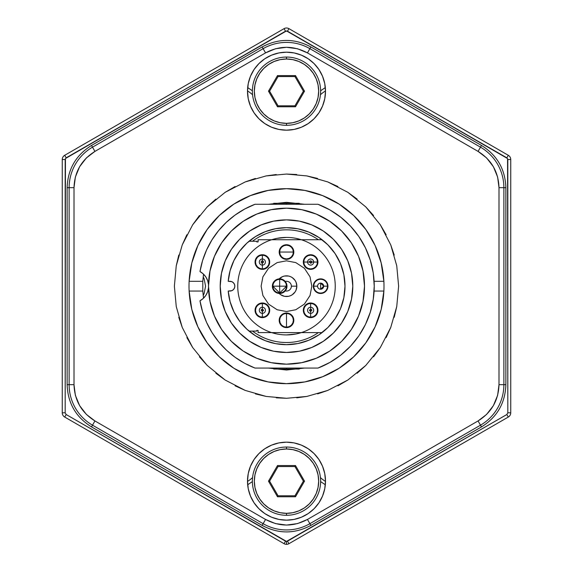 <?xml version="1.0" encoding="UTF-8"?>
<svg xmlns="http://www.w3.org/2000/svg" width="573" height="573" viewBox="0 0 573 573"><rect width="100%" height="100%" fill="white"/><g stroke="black" fill="none" stroke-linecap="round" stroke-linejoin="round"><path stroke-width="0.86" d="M286.5 237.423L276.988 238.361L271.652 239.743M271.652 332.605L276.988 333.987M286.5 334.919L296.012 333.987L301.348 332.605M301.348 239.743L296.012 238.361M284.065 543.698A4.878 4.878 0 0 0 286.5 544.35L286.5 541.428L285.526 541.163L284.065 543.698L64.699 417.044A4.878 4.878 0 0 1 62.256 412.825L62.256 159.523A4.878 4.878 0 0 1 64.699 155.297L284.065 28.65A4.878 4.878 0 0 1 288.935 28.65L508.301 155.297A4.878 4.878 0 0 1 510.744 159.523L510.744 412.825A4.878 4.878 0 0 1 508.301 417.044L288.935 543.698A4.878 4.878 0 0 1 284.065 543.698L285.526 541.163L66.16 414.515L64.699 417.044L284.065 543.698M506.84 414.515L287.474 541.163L288.935 543.698L508.301 417.044L506.84 414.515L286.5 541.428L66.16 414.515L65.186 412.825L65.186 159.523L62.256 159.523L62.256 412.825L65.186 412.825L65.444 158.549L285.526 31.186L284.065 28.65L64.699 155.297L66.16 157.833L286.5 30.921L506.84 157.833L508.301 155.297L288.935 28.65L287.474 31.186L507.556 158.549L507.814 412.825L510.744 412.825L510.744 159.523L507.814 159.523L507.814 412.825L506.84 414.515M286.5 541.428L286.5 544.35A4.878 4.878 0 0 0 288.935 543.698L287.474 541.163L286.5 541.428M287.474 31.186L288.935 28.65A4.878 4.878 0 0 0 284.065 28.65L285.526 31.186L287.474 31.186M318.409 239.743A56.34 56.34 0 0 0 252.492 241.254M252.492 331.094A56.34 56.34 0 0 0 318.409 332.605M291.378 286.171A4.878 4.878 0 0 0 285.261 281.458A4.878 4.878 0 0 1 291.378 286.171L296.835 286.171A10.335 10.335 0 0 0 279.18 278.879L282.546 276.623L284.487 276.036L288.513 276.036L290.454 276.623L292.244 277.583L295.095 280.433L296.048 282.217L296.835 286.171L296.048 290.131L295.095 291.915L292.244 294.766L290.454 295.718L288.513 296.313L284.487 296.313L280.756 294.766L279.18 293.469A10.335 10.335 0 0 0 296.835 286.171L291.378 286.171A4.878 4.878 0 0 1 285.261 290.891A4.878 4.878 0 0 0 291.378 286.171M237.752 286.171A48.748 48.748 0 0 1 286.5 237.423A48.748 48.748 0 0 1 335.248 286.171A48.748 48.748 0 0 1 286.5 334.919A48.748 48.748 0 0 1 237.752 286.171M286.5 364.17A78 78 0 0 1 208.5 286.171A78 78 0 0 1 286.5 208.178L301.713 209.675L316.346 214.116L329.833 221.321L341.651 231.019L351.349 242.837L358.562 256.324L362.996 270.957L364.5 286.171L362.996 301.391L358.562 316.024L351.349 329.504L341.651 341.329L329.833 351.027L316.346 358.232L301.713 362.673L286.5 364.17L271.287 362.673L256.654 358.232L243.167 351.027L231.349 341.329L221.651 329.504L214.438 316.024L210.005 301.391L208.5 286.171L210.005 270.957L214.438 256.324L221.651 242.837L231.349 231.019L243.167 221.321L256.654 214.116L271.287 209.675L286.5 208.178A78 78 0 0 1 364.5 286.171A78 78 0 0 1 286.5 364.17L301.713 362.673M286.5 352.474A66.296 66.296 0 0 1 220.204 286.171A66.296 66.296 0 0 1 286.5 219.874L273.565 221.149L261.13 224.924L249.67 231.048L239.621 239.292L231.377 249.341L225.246 260.801L221.479 273.242L220.204 286.171L221.479 299.106L225.246 311.547L231.377 323.007L239.621 333.049L249.67 341.3L261.13 347.424L273.565 351.199L286.5 352.474L299.435 351.199L311.87 347.424L323.33 341.3L333.379 333.049L341.623 323.007L347.754 311.547L351.521 299.106L352.796 286.171L351.521 273.242L347.754 260.801L341.623 249.341L333.379 239.292L323.33 231.048L311.87 224.924L299.435 221.149L286.5 219.874A66.296 66.296 0 0 1 352.796 286.171A66.296 66.296 0 0 1 286.5 352.474M286.5 227.674A58.496 58.496 0 0 1 344.996 286.171A58.496 58.496 0 0 1 286.5 344.674A58.496 58.496 0 0 1 228.204 291.048L231.814 290.676L233.397 289.623L234.457 288.04L234.83 286.171L234.457 284.308L233.397 282.725L231.814 281.672L228.204 281.3A58.496 58.496 0 0 1 286.5 227.674L297.91 228.799L308.883 232.129L318.996 237.537L327.863 244.807L335.141 253.674L340.548 263.788L343.872 274.761L344.996 286.171L343.872 297.588L340.548 308.561L335.141 318.674L327.863 327.541L318.996 334.811L308.883 340.219L297.91 343.549L286.5 344.674L275.685 343.664L265.249 340.677L255.537 335.807L246.899 329.224L239.621 321.166L233.963 311.898L230.11 301.742L228.204 291.048L229.952 291.048A4.878 4.878 0 0 0 234.83 286.171A4.878 4.878 0 0 0 229.952 281.3L228.204 281.3L230.11 270.606L233.963 260.45L239.621 251.182L246.899 243.117L255.537 236.542L265.249 231.671L275.685 228.684L286.5 227.674M318.001 204.275L329.919 209.926L340.856 217.296L350.569 226.22L358.834 236.499L365.459 247.901L370.301 260.171L373.252 273.02L374.248 286.171L373.252 299.328L370.301 312.178L365.459 324.447L358.834 335.85L350.569 346.128L340.856 355.052L329.919 362.423L318.001 368.067L254.999 368.067L244.685 363.318L235.073 357.266L226.321 350.031L218.578 341.723L211.974 332.483L206.617 322.47L202.591 311.848L199.984 300.796L203.25 298.433L205.85 295.36L207.648 291.743L208.522 287.811A16.717 16.717 0 0 1 199.984 300.796A87.748 87.748 0 0 0 254.999 368.067L318.001 368.067A87.748 87.748 0 0 0 318.001 204.275L254.999 204.275L318.001 204.275M209.016 295.088L210.141 302.086M212.232 310.007L214.674 316.583M218.313 324.039L221.93 329.926M227.044 336.659L231.635 341.615M238.146 347.374L243.418 351.192M251.303 355.776L256.84 358.311M257.033 358.39L258.108 358.82M266.56 361.577L271.38 362.688M301.713 209.675L286.5 208.178M271.487 209.639L269.697 210.005M256.84 214.037L251.303 216.565M243.418 221.149L238.146 224.974M231.635 230.733L227.044 235.682M221.93 242.422L218.313 248.302M214.674 255.766L212.232 262.341M210.141 270.263L209.016 277.26M208.522 284.537L207.648 280.598L205.85 276.988L203.25 273.915L199.984 271.552L202.591 260.5L206.617 249.878L211.974 239.865L218.578 230.625L226.321 222.317L235.073 215.076L244.685 209.03L254.999 204.275A87.748 87.748 0 0 0 199.984 271.552A16.717 16.717 0 0 1 208.522 284.537A16.717 16.717 0 0 0 203.515 274.166L202.792 281.3L202.792 291.048L189.126 291.048A97.496 97.496 0 0 1 286.5 188.675A97.496 97.496 0 0 1 383.874 291.048A97.496 97.496 0 0 1 286.5 383.666A97.496 97.496 0 0 1 189.126 281.3L202.792 281.3L189.126 281.3L191.805 262.986L197.886 245.509L207.168 229.501L219.309 215.534L233.863 204.11L250.322 195.637L268.078 190.437L286.5 188.675A97.496 97.496 0 0 1 286.521 188.675M383.874 281.264A97.496 97.496 0 0 1 383.874 281.3L374.112 281.3L383.874 281.3A97.496 97.496 0 0 1 383.874 291.048L381.195 309.363L375.114 326.839L365.832 342.847L353.691 356.814L339.137 368.238L322.678 376.705L304.922 381.912L286.5 383.666L268.078 381.912L250.322 376.705L233.863 368.238L219.309 356.814L207.168 342.847L197.886 326.839L191.805 309.363L189.126 291.048L202.792 291.048L203.515 298.175A16.717 16.717 0 0 0 208.522 287.811M313.689 262.047A3.058 3.058 0 0 0 310.63 258.982A3.058 3.058 0 0 0 307.572 262.047L317.499 262.047L316.976 264.676L315.487 266.903L313.259 268.393L310.63 268.916L308.002 268.393L305.767 266.903L304.277 264.676L303.754 262.047L303.318 262.047L317.499 262.047A6.869 6.869 0 0 0 310.63 255.171A6.869 6.869 0 0 0 303.754 262.047L307.572 262.047A3.058 3.058 0 0 1 310.63 258.982A3.058 3.058 0 0 1 313.689 262.047A3.058 3.058 0 0 1 310.63 265.106A3.058 3.058 0 0 1 307.572 262.047L303.754 262.047L304.277 259.411L305.767 257.184L308.002 255.694L310.63 255.171L313.259 255.694L315.487 257.184L316.976 259.411L317.499 262.047L317.943 262.047A7.313 7.313 0 0 1 310.63 269.36A7.313 7.313 0 0 1 303.318 262.047A7.313 7.313 0 0 1 310.63 254.734A7.313 7.313 0 0 1 317.943 262.047L303.754 262.047A6.869 6.869 0 0 0 310.63 268.916A6.869 6.869 0 0 0 317.499 262.047L307.572 262.047A3.058 3.058 0 0 0 310.63 265.106A3.058 3.058 0 0 0 313.689 262.047M309.399 262.047L310.63 263.272L311.497 262.914L311.855 262.047L311.497 261.173L310.63 260.815L309.764 261.173L309.399 262.047M279.187 252.048L293.813 252.048L293.369 252.048L292.846 254.677L291.356 256.912L289.129 258.402L286.5 258.924L283.871 258.402L281.644 256.912L280.154 254.677L279.631 252.048L279.187 252.048A7.313 7.313 0 0 1 286.5 244.735A7.313 7.313 0 0 1 293.813 252.048A7.313 7.313 0 0 1 286.5 259.361A7.313 7.313 0 0 1 279.187 252.048L293.369 252.048A6.869 6.869 0 0 0 286.5 245.18A6.869 6.869 0 0 0 279.631 252.048L280.154 249.42L281.644 247.192L283.871 245.702L286.5 245.18L289.129 245.702L291.356 247.192L292.846 249.42L293.369 252.048L293.813 252.048L279.187 252.048M279.631 252.048L293.369 252.048L279.631 252.048M262.37 258.982A3.058 3.058 0 0 0 259.311 262.047A3.058 3.058 0 0 0 262.37 265.106L262.37 258.982A3.058 3.058 0 0 1 265.428 262.047A3.058 3.058 0 0 1 262.37 265.106L262.37 254.734L262.37 255.171L264.998 255.694L267.233 257.184L268.723 259.411L269.246 262.047L268.723 264.676L267.233 266.903L264.998 268.393L262.37 268.916A6.869 6.869 0 0 0 269.246 262.047A6.869 6.869 0 0 0 262.37 255.171L262.37 254.734A7.313 7.313 0 0 1 269.682 262.047A7.313 7.313 0 0 1 262.37 269.36A7.313 7.313 0 0 1 255.057 262.047A7.313 7.313 0 0 1 262.37 254.734L262.37 269.36L262.37 268.916L259.741 268.393L257.513 266.903L256.024 264.676L255.501 262.047L256.024 259.411L257.513 257.184L259.741 255.694L262.37 255.171A6.869 6.869 0 0 0 255.501 262.047A6.869 6.869 0 0 0 262.37 268.916L262.37 265.106A3.058 3.058 0 0 1 259.311 262.047A3.058 3.058 0 0 1 262.37 258.982L262.37 265.106A3.058 3.058 0 0 0 265.428 262.047A3.058 3.058 0 0 0 262.37 258.982M262.37 263.272L263.601 262.047L263.236 261.173L262.37 260.815L261.503 261.173L261.145 262.047L261.503 262.914L262.37 263.272M323.681 286.171L320.622 283.112L320.622 289.236L323.681 286.171L327.498 286.171A6.869 6.869 0 0 0 320.622 279.302A6.869 6.869 0 0 0 313.753 286.171L317.564 286.171A3.058 3.058 0 0 1 320.622 283.112A3.058 3.058 0 0 1 323.681 286.171A3.058 3.058 0 0 1 320.622 289.236A3.058 3.058 0 0 1 317.564 286.171L313.753 286.171A6.869 6.869 0 0 0 320.622 293.047A6.869 6.869 0 0 0 327.498 286.171L323.681 286.171M320.622 286.171L320.622 283.112A3.058 3.058 0 0 0 317.564 286.171A3.058 3.058 0 0 0 320.622 289.236L320.622 286.171M320.622 278.865A7.313 7.313 0 0 1 327.935 286.171A7.313 7.313 0 0 1 320.622 293.483A7.313 7.313 0 0 1 313.309 286.171A7.313 7.313 0 0 1 320.622 278.865M279.674 278.865L279.674 293.483L279.674 293.047L277.046 292.524L274.818 291.034L273.328 288.806L272.805 286.171L273.328 283.542L274.818 281.314L277.046 279.825L279.674 279.302L279.674 278.865A7.313 7.313 0 0 1 286.987 286.171A7.313 7.313 0 0 1 279.674 293.483A7.313 7.313 0 0 1 272.361 286.171A7.313 7.313 0 0 1 279.674 278.865L279.674 279.302A6.869 6.869 0 0 0 272.805 286.171L286.543 286.171A6.869 6.869 0 0 0 279.674 279.302L282.303 279.825L284.537 281.314L286.02 283.542L286.543 286.171L286.02 288.806L284.537 291.034L282.303 292.524L279.674 293.047L279.674 293.483L279.674 278.865M279.674 293.047L286.543 286.171L272.805 286.171L279.674 293.047M310.63 313.359A3.058 3.058 0 0 0 313.689 310.301A3.058 3.058 0 0 0 310.63 307.243L310.63 317.177L308.002 316.654L305.767 315.164L304.277 312.93L303.754 310.301L304.277 307.672L305.767 305.445L308.002 303.955L310.63 303.432L310.63 302.988L310.63 317.177A6.869 6.869 0 0 0 317.499 310.301A6.869 6.869 0 0 0 310.63 303.432L310.63 307.243A3.058 3.058 0 0 1 313.689 310.301A3.058 3.058 0 0 1 310.63 313.359A3.058 3.058 0 0 1 307.572 310.301A3.058 3.058 0 0 1 310.63 307.243L310.63 303.432L313.259 303.955L315.487 305.445L316.976 307.672L317.499 310.301L316.976 312.93L315.487 315.164L313.259 316.654L310.63 317.177L310.63 317.614A7.313 7.313 0 0 1 303.318 310.301A7.313 7.313 0 0 1 310.63 302.988A7.313 7.313 0 0 1 317.943 310.301A7.313 7.313 0 0 1 310.63 317.614L310.63 303.432A6.869 6.869 0 0 0 303.754 310.301A6.869 6.869 0 0 0 310.63 317.177L310.63 307.243A3.058 3.058 0 0 0 307.572 310.301A3.058 3.058 0 0 0 310.63 313.359M310.63 309.076L309.399 310.301L310.63 311.533L311.855 310.301L311.497 309.434L310.63 309.076M286.5 312.987L286.5 327.613L286.5 327.169L283.871 326.646L281.644 325.156L280.154 322.928L279.631 320.3L280.154 317.664L281.644 315.437L283.871 313.947L286.5 313.424L286.5 312.987A7.313 7.313 0 0 1 293.813 320.3A7.313 7.313 0 0 1 286.5 327.613A7.313 7.313 0 0 1 279.187 320.3A7.313 7.313 0 0 1 286.5 312.987L286.5 327.169A6.869 6.869 0 0 0 293.369 320.3A6.869 6.869 0 0 0 286.5 313.424L289.129 313.947L291.356 315.437L292.846 317.664L293.369 320.3L292.846 322.928L291.356 325.156L289.129 326.646L286.5 327.169L286.5 327.613L286.5 312.987M286.5 313.424L286.5 327.169L286.5 313.424M262.37 313.359A3.058 3.058 0 0 0 265.428 310.301A3.058 3.058 0 0 0 262.37 307.243L262.37 317.177L259.741 316.654L257.513 315.164L256.024 312.93L255.501 310.301L256.024 307.672L257.513 305.445L259.741 303.955L262.37 303.432L262.37 302.988L262.37 317.177A6.869 6.869 0 0 0 269.246 310.301A6.869 6.869 0 0 0 262.37 303.432L262.37 307.243A3.058 3.058 0 0 1 265.428 310.301A3.058 3.058 0 0 1 262.37 313.359A3.058 3.058 0 0 1 259.311 310.301A3.058 3.058 0 0 1 262.37 307.243L262.37 303.432L264.998 303.955L267.233 305.445L268.723 307.672L269.246 310.301L268.723 312.93L267.233 315.164L264.998 316.654L262.37 317.177L262.37 317.614A7.313 7.313 0 0 1 255.057 310.301A7.313 7.313 0 0 1 262.37 302.988A7.313 7.313 0 0 1 269.682 310.301A7.313 7.313 0 0 1 262.37 317.614L262.37 303.432A6.869 6.869 0 0 0 255.501 310.301A6.869 6.869 0 0 0 262.37 317.177L262.37 307.243A3.058 3.058 0 0 0 259.311 310.301A3.058 3.058 0 0 0 262.37 313.359M262.37 309.076L261.503 309.434L261.145 310.301L262.37 311.533L263.601 310.301L262.37 309.076M381.203 263.014A97.496 97.496 0 0 0 304.9 190.429M268.522 204.275L286.5 202.326L304.478 204.275M383.874 281.3L381.195 262.986L375.114 245.509L365.832 229.501L353.691 215.534L339.137 204.11L322.678 195.637L304.922 190.437L286.5 188.675M383.874 291.048L374.112 291.048L383.874 291.048M304.478 368.067L286.5 370.022L268.522 368.067M398.622 286.171L396.745 265.772L398.622 286.171L396.745 306.576L390.75 327.441L380.343 347.525L365.782 365.452L347.854 380.021L327.77 390.421L306.899 396.423L286.5 398.292L266.101 396.423L245.23 390.421L225.146 380.021L207.218 365.452L192.657 347.525L182.25 327.441L176.255 306.576L174.378 286.171L176.255 306.576M394.217 255.064L390.75 244.907M386.138 234.751L380.343 224.824L390.75 244.9L396.745 265.772M373.56 215.52L365.782 206.896L380.343 224.824M357.144 199.103L347.854 192.327L365.782 206.896M337.912 186.533L327.77 181.928L347.854 192.327M317.564 178.439L306.899 175.925L327.77 181.928M296.742 174.521L286.5 174.056L306.899 175.925M276.243 174.521L266.101 175.925L286.5 174.056M255.379 178.454L245.23 181.928L266.101 175.925M235.073 186.54L225.146 192.327L245.23 181.928M215.856 199.11L207.218 206.896L225.146 192.327M199.433 215.534L192.657 224.817L207.218 206.896M186.862 234.751L182.25 244.9L192.657 224.824M178.783 255.064L176.255 265.772L182.25 244.9M174.378 286.156L176.255 265.772M178.783 317.284L182.25 327.441M186.862 337.597L192.657 347.525M199.44 356.829L207.218 365.452M215.856 373.245L225.146 380.021M235.088 385.808L245.23 390.421M255.436 393.909L266.101 396.423M276.258 397.827L286.5 398.292M296.757 397.827L306.899 396.423M317.621 393.887L327.77 390.421M337.927 385.801L347.854 380.021M357.144 373.238L365.782 365.452M373.567 356.814L380.343 347.532M386.138 337.59L390.75 327.448M394.217 317.284L396.745 306.576M203.179 295.546L204.088 293.648L205.578 286.171L204.088 278.7L203.179 276.795M273.751 203.3L299.249 203.3M299.249 369.048L273.751 369.048M325.5 91.179A39 39 0 0 1 286.5 130.178A39 39 0 0 1 247.5 91.179L248.252 83.572L250.473 76.259L254.075 69.512L258.924 63.603L264.833 58.754L271.573 55.151L278.893 52.931L286.5 52.186L294.107 52.931L301.427 55.151L308.167 58.754L314.076 63.603L318.925 69.512L322.527 76.259L324.748 83.572L325.5 91.179L324.748 98.792L322.527 106.105L318.925 112.845L314.076 118.754L308.167 123.61L301.427 127.213L294.107 129.434L286.5 130.178L278.893 129.434L271.573 127.213L264.833 123.61L258.924 118.754L254.075 112.845L250.473 106.105L248.252 98.792L247.5 91.179A39 39 0 0 1 286.5 52.186A39 39 0 0 1 325.5 91.179M325.5 481.162A39 39 0 0 1 286.5 520.162A39 39 0 0 1 247.5 481.162L248.252 473.556L250.473 466.243L254.075 459.496L258.924 453.587L264.833 448.738L271.573 445.135L278.893 442.915L286.5 442.17L294.107 442.915L301.427 445.135L308.167 448.738L314.076 453.587L318.925 459.496L322.527 466.243L324.748 473.556L325.5 481.162L324.748 488.776L322.527 496.089L318.925 502.829L314.076 508.738L308.167 513.594L301.427 517.197L294.107 519.417L286.5 520.162L278.893 519.417L271.573 517.197L264.833 513.594L258.924 508.738L254.075 502.829L250.473 496.089L248.252 488.776L247.5 481.162A39 39 0 0 1 286.5 442.17A39 39 0 0 1 325.5 481.162M307.443 519.453L478.061 420.947L486.599 414.429L493.389 405.62L497.622 395.334L498.997 384.676L498.997 187.665L497.622 177.014L493.389 166.729L486.599 157.919L478.061 151.394L307.443 52.888L297.523 48.755L286.5 47.28L275.477 48.755L265.557 52.888L94.939 151.394L86.401 157.919L79.611 166.729L75.378 177.014L74.003 187.665L74.003 384.676L75.378 395.334L79.611 405.62L86.401 414.429L94.939 420.947L265.557 519.453L275.477 523.593L286.5 525.069L297.523 523.593L307.443 519.453L309.878 523.679L480.496 425.173A46.757 46.757 0 0 0 503.875 384.676L498.997 384.676C498.467 400.448 491.484 412.539 478.061 420.947L480.496 425.173L478.061 420.947L307.443 519.453C293.519 526.881 279.552 526.881 265.557 519.453L263.122 523.679A46.757 46.757 0 0 0 309.878 523.679L307.443 519.453M92.504 425.173L263.122 523.679L265.557 519.453L94.939 420.947L92.504 425.173L94.939 420.947C81.552 412.603 74.569 400.513 74.003 384.676L69.125 384.676A46.757 46.757 0 0 0 92.504 425.173L91.508 426.899L262.126 525.405C278.378 534.072 294.622 534.072 310.874 525.405L481.492 426.899C497.128 417.158 505.25 403.084 505.866 384.676L503.875 384.676L503.875 187.665A46.757 46.757 0 0 0 480.496 147.175L309.878 48.669A46.757 46.757 0 0 0 263.122 48.669L92.504 147.175A46.757 46.757 0 0 0 69.125 187.665L69.125 384.676L74.003 384.676L74.003 187.665L69.125 187.665L74.003 187.665C74.533 171.893 81.516 159.803 94.939 151.394L92.504 147.175L94.939 151.394L265.557 52.888L263.122 48.669L265.557 52.888C279.481 45.468 293.448 45.468 307.443 52.888L309.878 48.669L307.443 52.888L478.061 151.394L480.496 147.175L478.061 151.394C491.448 159.745 498.431 171.836 498.997 187.665L503.875 187.665L498.997 187.665L498.997 384.676L503.875 384.676A46.757 46.757 0 0 1 480.496 425.173L481.492 426.899L480.496 425.173L309.878 523.679L310.874 525.405L309.878 523.679A46.757 46.757 0 0 1 263.122 523.679L262.126 525.405L263.122 523.679L92.504 425.173A46.757 46.757 0 0 1 69.125 384.676L67.134 384.676C67.75 403.084 75.872 417.158 91.508 426.899L92.504 425.173M69.125 187.665L67.134 187.665L67.134 384.676L69.125 384.676L69.125 187.665A46.757 46.757 0 0 1 92.504 147.175L91.508 145.449C75.872 155.19 67.75 169.257 67.134 187.665L69.125 187.665M263.122 48.669L262.126 46.943L91.508 145.449L92.504 147.175L263.122 48.669A46.757 46.757 0 0 1 309.878 48.669L310.874 46.943C294.622 38.276 278.378 38.276 262.126 46.943L263.122 48.669M480.496 147.175L481.492 145.449L310.874 46.943L309.878 48.669L480.496 147.175A46.757 46.757 0 0 1 503.875 187.665L505.866 187.665C505.25 169.257 497.128 155.19 481.492 145.449L480.496 147.175M503.875 384.676L505.866 384.676L505.866 187.665L503.875 187.665L503.875 384.676M310.874 525.405C294.622 534.072 278.378 534.072 262.126 525.405L91.508 426.899C75.872 417.158 67.75 403.084 67.134 384.676L67.134 187.665C67.75 169.257 75.872 155.19 91.508 145.449L262.126 46.943C278.378 38.276 294.622 38.276 310.874 46.943L481.492 145.449C497.128 155.19 505.25 169.257 505.866 187.665L505.866 384.676C505.25 403.084 497.128 417.158 481.492 426.899L310.874 525.405L481.492 426.899M91.508 426.899L262.126 525.405M262.126 46.943L91.508 145.449M481.492 145.449L310.874 46.943M325.328 87.569L320.622 90.763M252.378 90.763L247.672 87.569M247.672 484.779L252.378 481.585M320.622 481.585L325.328 484.779M320.436 477.617A39 39 0 0 0 325.5 481.456M247.5 481.456A39 39 0 0 0 252.564 477.617M252.564 94.731A39 39 0 0 0 247.5 90.892M325.5 90.892A39 39 0 0 0 320.436 94.731M286.5 57.056L286.5 59.005A32.174 32.174 0 0 1 318.674 91.179A32.174 32.174 0 0 1 286.5 123.353L286.5 125.308A34.122 34.122 0 0 0 320.622 91.179A34.122 34.122 0 0 0 286.5 57.056A34.122 34.122 0 0 0 252.378 91.179A34.122 34.122 0 0 0 286.5 125.308L286.5 123.353L292.774 122.737L298.812 120.903L304.378 117.931L309.248 113.934L313.252 109.056L316.224 103.491L318.058 97.46L318.674 91.179L318.058 84.904L316.224 78.866L313.252 73.308L309.248 68.431L304.378 64.427L298.812 61.454L292.774 59.628L286.5 59.005L280.226 59.628L274.188 61.454L268.622 64.427L263.752 68.431L259.748 73.308L256.776 78.866L254.942 84.904L254.326 91.179L254.942 97.46L256.776 103.491L259.748 109.056L263.752 113.934L268.622 117.931L274.188 120.903L280.226 122.737L286.5 123.353A32.174 32.174 0 0 1 254.326 91.179A32.174 32.174 0 0 1 286.5 59.005L286.5 57.056M295.503 75.586L304.514 91.179L295.503 106.779L277.497 106.779L268.486 91.179L277.497 75.586L295.503 75.586L294.945 76.56L303.389 91.179L294.945 105.804L295.503 106.779L304.514 91.179L303.389 91.179L304.514 91.179L295.503 75.586L277.497 75.586L278.055 76.56L294.945 76.56L295.503 75.586M277.497 75.586L268.486 91.179L269.611 91.179L278.055 76.56L277.497 75.586M278.055 105.804L269.611 91.179L268.486 91.179L277.497 106.779L278.055 105.804L277.497 106.779L295.503 106.779L294.945 105.804L278.055 105.804L294.945 105.804L303.389 91.179L294.945 76.56L278.055 76.56L269.611 91.179L278.055 105.804M286.5 447.04L286.5 448.988A32.174 32.174 0 0 1 318.674 481.162A32.174 32.174 0 0 1 286.5 513.336L286.5 515.292A34.122 34.122 0 0 0 320.622 481.162A34.122 34.122 0 0 0 286.5 447.04A34.122 34.122 0 0 0 252.378 481.162A34.122 34.122 0 0 0 286.5 515.292L286.5 513.336L292.774 512.72L298.812 510.887L304.378 507.914L309.248 503.918L313.252 499.04L316.224 493.475L318.058 487.444L318.674 481.162L318.058 474.888L316.224 468.85L313.252 463.292L309.248 458.414L304.378 454.41L298.812 451.438L292.774 449.612L286.5 448.988L280.226 449.612L274.188 451.438L268.622 454.41L263.752 458.414L259.748 463.292L256.776 468.85L254.942 474.888L254.326 481.162L254.942 487.444L256.776 493.475L259.748 499.04L263.752 503.918L268.622 507.914L274.188 510.887L280.226 512.72L286.5 513.336A32.174 32.174 0 0 1 254.326 481.162A32.174 32.174 0 0 1 286.5 448.988L286.5 447.04M295.503 465.563L304.514 481.162L295.503 496.762L277.497 496.762L268.486 481.162L277.497 465.563L295.503 465.563L294.945 466.544L303.389 481.162L294.945 495.788L295.503 496.762L304.514 481.162L303.389 481.162L304.514 481.162L295.503 465.563L277.497 465.563L278.055 466.544L294.945 466.544L295.503 465.563M277.497 465.563L268.486 481.162L269.611 481.162L278.055 466.544L277.497 465.563M278.055 495.788L269.611 481.162L268.486 481.162L277.497 496.762L278.055 495.788L277.497 496.762L295.503 496.762L294.945 495.788L278.055 495.788L294.945 495.788L303.389 481.162L294.945 466.544L278.055 466.544L269.611 481.162L278.055 495.788M249.026 331.094L256.754 331.094L256.754 330.428L258.086 330.428L258.086 332.605L322.083 332.605M322.083 239.743L258.086 239.743L258.086 241.921L256.754 241.921L256.754 241.254L249.026 241.254M261.116 286.171L262.9 276.845L268.544 268.25L277.139 262.606L286.471 260.822L295.797 262.606L304.392 268.25L310.036 276.845L311.819 286.171L310.036 295.503L304.392 304.098L295.797 309.742L286.471 311.526L277.139 309.742L268.544 304.098L262.9 295.503L261.116 286.171M286.5 368.067L286.5 369.048L286.5 368.067M286.5 203.3L286.5 204.275L286.5 203.3"/></g></svg>
